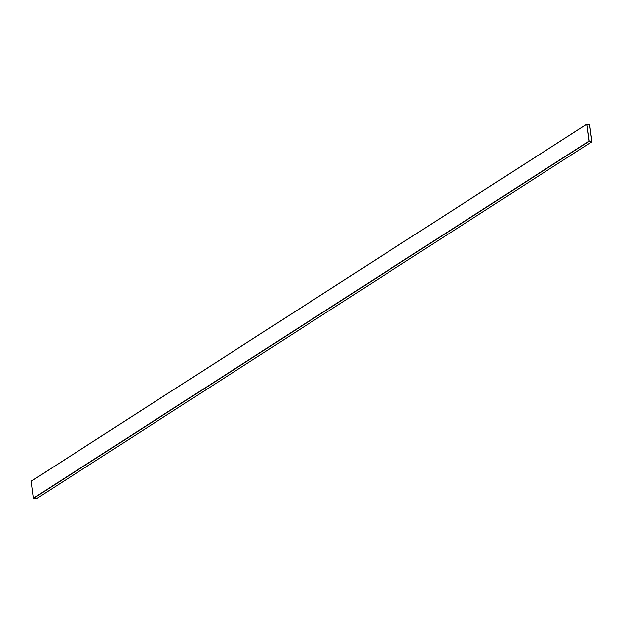 <?xml version="1.0" encoding="UTF-8"?>
<svg xmlns="http://www.w3.org/2000/svg" width="623" height="623" viewBox="0 0 623 623"><rect width="100%" height="100%" fill="white"/><g stroke="black" fill="none" stroke-linecap="round" stroke-linejoin="round"><path stroke-width="0.93" d="M36.266 498.867L33.432 498.205L31.197 481.197L586.734 124.133M591.85 141.678L589.015 141.071L586.78 124.063L589.568 124.795L591.85 141.678M589.171 141.187L586.866 124.133L589.498 124.779L591.718 141.733L589.085 141.086L586.804 124.203L589.498 124.779L591.78 141.662L589.171 141.187M590.261 129.958L591.149 136.515M591.733 141.81L36.15 498.945M589.179 141.265L33.595 498.4M589.015 141.071L33.432 498.205M586.734 124.187L31.15 481.322M591.803 141.803L36.22 498.937M586.78 124.063L31.197 481.197"/></g></svg>
